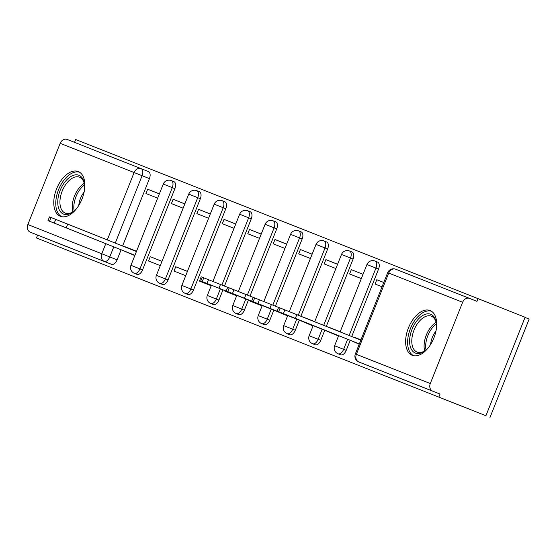 <?xml version="1.0" encoding="UTF-8"?>
<svg xmlns="http://www.w3.org/2000/svg" width="557" height="557" viewBox="0 0 557 557"><rect width="100%" height="100%" fill="white"/><g stroke="black" fill="none" stroke-linecap="round" stroke-linejoin="round"><path stroke-width="0.84" d="M340.654 354.823A6.183 3.509 -68.2 0 0 340.661 354.823A6.183 3.509 -68.2 0 0 340.668 354.823A6.183 3.509 -68.2 0 0 346.217 350.374L343.62 349.336A6.183 3.509 111.8 0 1 338.071 353.786A6.183 3.509 111.8 0 1 338.064 353.786L340.661 354.823M315.192 344.762A6.183 3.509 -68.2 0 0 315.199 344.769A6.183 3.509 -68.2 0 0 315.206 344.769A6.183 3.509 -68.2 0 0 320.755 340.313L318.158 339.276A6.183 3.509 111.8 0 1 312.609 343.732A6.183 3.509 111.8 0 1 312.602 343.732L315.199 344.769M289.737 334.708A6.183 3.509 -68.2 0 0 289.744 334.708A6.183 3.509 -68.2 0 0 289.751 334.715A6.183 3.509 -68.2 0 0 295.301 330.259L292.704 329.222A6.183 3.509 111.8 0 1 287.154 333.678A6.183 3.509 111.8 0 1 287.147 333.671L289.744 334.708M264.276 324.647A6.183 3.509 -68.2 0 0 264.283 324.654A6.183 3.509 -68.2 0 0 264.29 324.654A6.183 3.509 -68.2 0 0 269.839 320.205L267.242 319.168A6.183 3.509 111.8 0 1 261.693 323.617A6.183 3.509 111.8 0 1 261.686 323.617L264.283 324.654M238.821 314.594A6.183 3.509 -68.2 0 0 238.828 314.594A6.183 3.509 -68.2 0 0 238.835 314.601A6.183 3.509 -68.2 0 0 244.384 310.145L241.78 309.107A6.183 3.509 111.8 0 1 236.238 313.563A6.183 3.509 111.8 0 1 236.231 313.556L238.828 314.594M213.359 304.54A6.183 3.509 -68.2 0 0 213.366 304.54A6.183 3.509 -68.2 0 0 213.373 304.54A6.183 3.509 -68.2 0 0 218.922 300.091L216.325 299.053A6.183 3.509 111.8 0 1 210.776 303.502A6.183 3.509 111.8 0 1 210.769 303.502L213.366 304.54M187.904 294.479A6.183 3.509 -68.2 0 0 187.911 294.486A6.183 3.509 -68.2 0 0 187.918 294.486A6.183 3.509 -68.2 0 0 193.467 290.03L190.863 288.992A6.183 3.509 111.8 0 1 185.314 293.448A6.183 3.509 111.8 0 1 185.307 293.448L187.911 294.486M162.442 284.425A6.183 3.509 -68.2 0 0 162.449 284.425A6.183 3.509 -68.2 0 0 162.456 284.432A6.183 3.509 -68.2 0 0 168.005 279.976L165.408 278.939A6.183 3.509 111.8 0 1 159.859 283.388A6.183 3.509 111.8 0 1 159.852 283.388L162.449 284.425M136.987 274.364A6.183 3.509 -68.2 0 0 136.994 274.371A6.183 3.509 -68.2 0 0 137.001 274.371A6.183 3.509 -68.2 0 0 142.55 269.922L139.946 268.885A6.183 3.509 111.8 0 1 134.397 273.334A6.183 3.509 111.8 0 1 134.39 273.334L136.994 274.371M78.224 171.535A24.104 13.688 -68.2 0 0 56.591 188.872A24.104 13.688 -68.2 0 0 60.372 216.311A24.104 13.688 -68.2 0 0 60.4 216.318A24.104 13.688 -68.2 0 0 82.032 198.981A24.104 13.688 -68.2 0 0 78.252 171.542A24.104 13.688 -68.2 0 0 78.224 171.535M430.074 310.521A24.104 13.688 -68.2 0 0 408.441 327.864A24.104 13.688 -68.2 0 0 412.222 355.296A24.104 13.688 -68.2 0 0 412.25 355.31A24.104 13.688 -68.2 0 0 433.882 337.967A24.104 13.688 -68.2 0 0 430.101 310.528A24.104 13.688 -68.2 0 0 430.074 310.521M485.92 415.731L36.47 237.985L485.92 415.731L525.105 317.253L75.661 139.508L74.527 142.348M525.035 317.434L529.15 319.077L489.958 417.555M478.101 298.475L476.959 301.351L469.635 298.427A6.183 5.09 111.6 0 0 462.623 302.284L430.289 383.529A6.183 5.09 111.6 0 0 432.733 391.16L358.805 361.959A6.183 3.509 111.8 0 1 358.799 361.953A6.183 3.509 111.8 0 1 358.778 361.946M438.909 396.953L440.051 394.084L432.733 391.16M469.635 298.427A6.183 5.09 111.6 0 0 469.621 298.42L395.693 269.219A6.183 5.09 -68.4 0 1 395.707 269.219L469.607 298.413M107.292 239.907L134.112 172.51A6.183 5.09 -68.4 0 1 141.109 168.653A6.183 5.09 -68.4 0 1 141.123 168.653A6.183 3.509 111.8 0 1 141.13 168.66L148.44 171.577A6.183 3.509 111.8 0 1 148.447 171.584A6.183 3.509 111.8 0 1 149.422 178.609L122.596 246.02M121.092 249.808L117.088 259.861L109.764 256.937A6.183 3.509 111.8 0 1 104.215 261.393L30.287 232.185A6.183 5.09 -68.4 0 1 27.85 224.562L60.184 143.309A6.183 5.09 -68.4 0 1 67.181 139.445A6.183 5.09 -68.4 0 1 67.195 139.452L141.095 168.646M30.287 232.185L37.611 235.11L36.47 237.985M184.84 203.897L173.116 199.267L184.827 203.946M173.116 199.267L171.403 203.577L183.128 208.207M161.99 261.317L150.265 256.686L161.976 261.365M150.265 256.686L148.552 260.996L160.277 265.626M210.302 213.958L198.577 209.328L210.281 213.999M198.577 209.328L196.865 213.63L208.583 218.26M187.451 271.377L175.727 266.747L187.43 271.419M175.727 266.747L174.014 271.05L185.732 275.68M235.757 224.011L224.032 219.381L235.743 224.053M224.032 219.381L222.32 223.691L234.044 228.321M201.181 276.801L202.233 277.219L201.181 276.801L199.469 281.111L211.194 285.741M261.219 234.065L249.494 229.435L261.198 234.114M249.494 229.435L247.781 233.745L259.506 238.375M226.643 286.862L227.695 287.28L226.629 286.904M225.119 290.691L224.931 291.165L236.655 295.795M286.674 244.126L274.949 239.496L286.66 244.168M274.949 239.496L273.236 243.799L284.961 248.429M252.098 296.916L253.15 297.334L252.084 296.958M250.539 300.843L250.385 301.226L262.11 305.856M312.136 254.18L300.411 249.55L312.115 254.229M300.411 249.55L298.698 253.86L310.423 258.49M277.56 306.97L278.611 307.394L277.546 307.018M275.959 310.994L287.572 315.91M337.591 264.241L325.873 259.611L337.577 264.283M325.873 259.611L324.153 263.914L335.878 268.544M314.74 321.661L303.022 317.03L314.726 321.702M301.421 321.048L313.027 325.963M363.053 274.295L351.328 269.665L363.032 274.336M351.328 269.665L349.615 273.974L361.34 278.604M340.202 331.714L328.477 327.084L340.181 331.763M326.875 331.102L338.489 336.024M383.78 282.483L376.79 279.718L383.766 282.51M376.79 279.718L375.07 284.028L382.067 286.792M360.929 339.902L353.939 337.145L360.915 339.93M352.337 341.163L359.216 344.212M378.551 269.122L375.954 268.084A6.183 3.509 111.8 0 0 374.979 261.052L377.576 262.089A6.183 3.509 -68.2 0 1 378.551 269.122L351.725 336.532M350.221 340.313L346.217 350.374M353.089 259.068L350.492 258.03A6.183 3.509 111.8 0 0 349.518 250.998L352.121 252.036A6.183 3.509 -68.2 0 1 353.089 259.068L326.305 326.374M324.759 330.259L320.755 340.313M327.634 249.007L325.037 247.969A6.183 3.509 111.8 0 0 324.063 240.944L326.66 241.982A6.183 3.509 -68.2 0 1 327.634 249.007L300.884 316.223M299.304 320.205L295.301 330.259M302.173 238.953L299.575 237.916A6.183 3.509 111.8 0 0 298.601 230.883L301.205 231.921A6.183 3.509 -68.2 0 1 302.173 238.953L275.423 306.169M273.842 310.145L269.839 320.205M276.718 228.892L274.114 227.855A6.183 3.509 111.8 0 0 273.146 220.83L275.743 221.867A6.183 3.509 -68.2 0 1 276.718 228.892L249.968 296.115M248.422 299.993L244.384 310.145M251.256 218.838L248.659 217.801A6.183 3.509 111.8 0 0 247.684 210.769L250.288 211.806A6.183 3.509 -68.2 0 1 251.256 218.838L224.506 286.054M223.002 289.842L218.922 300.091M225.801 208.784L223.197 207.747A6.183 3.509 111.8 0 0 222.229 200.715L224.826 201.752A6.183 3.509 -68.2 0 1 225.801 208.784L193.467 290.03M200.339 198.724L197.742 197.686A6.183 3.509 111.8 0 0 196.767 190.661L199.364 191.699A6.183 3.509 -68.2 0 1 200.339 198.724L168.005 279.976M174.884 188.67L172.28 187.632A6.183 3.509 111.8 0 0 171.312 180.6L173.909 181.638A6.183 3.509 -68.2 0 1 174.884 188.67L142.55 269.922M159.386 193.843L147.661 189.213L159.365 193.885M147.661 189.213L145.948 193.516L157.666 198.146M136.535 251.263L124.81 246.633L136.514 251.304M123.208 250.65L134.815 255.572M440.051 394.084L366.123 364.884A6.183 3.509 111.8 0 1 366.116 364.877A6.183 3.509 111.8 0 1 366.109 364.877L358.805 361.959A6.183 5.09 111.6 0 1 356.362 354.329L430.289 383.529M37.611 235.11L111.539 264.317A6.183 3.509 -68.2 0 0 117.088 259.861M134.933 255.273L47.999 220.607L49.482 216.875L136.423 251.541M98.345 240.673L63.317 226.72L98.345 240.673M47.999 220.607L134.912 255.329M77.465 207.427A20.86 11.843 111.8 0 1 76.887 208.137A20.86 11.843 111.8 0 1 73.19 211.737A20.86 11.843 111.8 0 1 58.325 207.204A20.86 11.843 111.8 0 1 65.517 181.22A20.86 11.843 111.8 0 1 84.392 183.685A20.86 11.843 111.8 0 1 84.518 189.756M84.483 184.353A19.314 10.966 -68.2 0 0 79.547 177.217A19.314 10.966 -68.2 0 0 67.119 182.689A19.314 10.966 -68.2 0 0 65.218 213.087A19.314 10.966 -68.2 0 0 73.712 211.319M79.679 172.294A23.951 13.598 -68.2 0 0 64.675 179.229A23.951 13.598 -68.2 0 0 61.924 216.75M78.781 205.442A15.206 8.634 111.8 0 1 84.107 192.102M429.315 346.412A20.86 11.843 111.8 0 1 428.737 347.129A20.86 11.843 111.8 0 1 425.04 350.722A20.86 11.843 111.8 0 1 410.175 346.196A20.86 11.843 111.8 0 1 417.367 320.212A20.86 11.843 111.8 0 1 436.242 322.677A20.86 11.843 111.8 0 1 436.368 328.741M436.333 323.339A19.314 10.966 -68.2 0 0 431.397 316.202A19.314 10.966 -68.2 0 0 418.968 321.681A19.314 10.966 -68.2 0 0 417.075 352.073A19.314 10.966 -68.2 0 0 425.569 350.304M431.529 311.279A23.951 13.598 -68.2 0 0 416.525 318.214A23.951 13.598 -68.2 0 0 413.774 355.742M430.631 344.428A15.206 8.634 111.8 0 1 435.957 331.088M287.69 315.61L200.75 280.951L202.24 277.219L227.674 287.321M243.423 297.981L216.067 287.057L243.437 297.953M200.75 280.951L287.67 315.666M313.145 325.671L226.212 291.005L227.695 287.273L253.136 297.375M268.885 308.042L241.522 297.118L268.899 308.014M226.212 291.005L313.125 325.72M338.607 335.725L251.667 301.058L253.157 297.327L278.591 307.436M302.012 321.124L266.984 307.172L302.012 321.124M251.667 301.058L338.586 335.78M359.342 343.899L277.128 311.119L278.611 307.387L360.825 340.16M319.802 328.157L292.439 317.225L319.815 328.129M277.128 311.119L359.321 343.947M462.623 302.284L388.695 273.076L356.362 354.329L355.345 353.932A6.183 6.183 0 0 0 358.799 361.953L366.116 364.877M149.422 178.609L142.098 175.685L115.278 243.096M113.767 246.883L109.764 256.937L101.778 253.762L105.788 243.694M148.447 171.584L141.13 168.66A6.183 3.509 111.8 0 1 142.098 175.685L60.184 143.309M27.85 224.562L101.778 253.762A6.183 5.09 111.6 0 0 104.215 261.393L111.539 264.317M374.979 261.052A6.183 6.183 0 0 0 366.945 264.512L375.954 268.084L349.128 335.488M347.617 339.276L343.62 349.336L334.611 345.758A6.183 6.183 0 0 0 338.064 353.786M349.518 250.998A6.183 6.183 0 0 0 341.49 254.452L350.492 258.03L323.708 325.337M322.162 329.222L318.158 339.276L309.156 335.704A6.183 6.183 0 0 0 312.602 343.732M324.063 240.944A6.183 6.183 0 0 0 316.028 244.398L325.037 247.969L298.287 315.185M296.7 319.168L292.704 329.222L283.694 325.65A6.183 6.183 0 0 0 287.147 333.671M298.601 230.883A6.183 6.183 0 0 0 290.566 234.337L299.575 237.916L272.826 305.132M271.245 309.107L267.242 319.168L258.239 315.589A6.183 6.183 0 0 0 261.686 323.617M273.146 220.83A6.183 6.183 0 0 0 265.111 224.283L274.114 227.855L247.371 295.078M245.825 298.956L241.78 309.107L232.777 305.535A6.183 6.183 0 0 0 236.231 313.556M247.684 210.769A6.183 6.183 0 0 0 239.649 214.229L248.659 217.801L221.909 285.017M220.405 288.805L216.325 299.053L207.315 295.475A6.183 6.183 0 0 0 210.769 303.502M222.229 200.715A6.183 6.183 0 0 0 214.194 204.168L223.197 207.747L190.863 288.992L181.861 285.421A6.183 6.183 0 0 0 185.307 293.448M196.767 190.661A6.183 6.183 0 0 0 188.732 194.115L197.742 197.686L165.408 278.939L156.399 275.367A6.183 6.183 0 0 0 159.852 283.388M171.312 180.6A6.183 6.183 0 0 0 163.278 184.054L172.28 187.632L139.946 268.885L130.944 265.306A6.183 6.183 0 0 0 134.39 273.334M387.679 272.679L388.695 273.076A6.183 5.09 -68.4 0 1 395.693 269.219A6.183 6.183 0 0 0 387.679 272.679L355.345 353.932M66.241 227.841L67.724 224.109M54.259 223.078L55.742 219.34M49.524 221.206L51.014 217.474M72.828 211.904A19.314 10.966 111.8 0 1 79.428 187.605A19.314 10.966 111.8 0 1 84.246 183.316M84.546 184.917A18.68 10.604 -68.2 0 0 80.772 188.482A18.68 10.604 -68.2 0 0 74.151 210.95M424.678 350.889A19.314 10.966 111.8 0 1 431.278 326.597A19.314 10.966 111.8 0 1 436.096 322.308M436.396 323.902A18.68 10.604 -68.2 0 0 432.622 327.467A18.68 10.604 -68.2 0 0 426.001 349.935M218.992 288.178L220.481 284.446M207.009 283.416L208.499 279.684M202.282 281.543L203.765 277.811M244.453 298.239L245.936 294.507M232.471 293.469L233.954 289.737M227.736 291.603L229.219 287.872M269.908 308.293L271.398 304.561M257.926 303.53L259.416 299.798M253.198 301.657L254.681 297.925M295.37 318.346L296.853 314.614M283.388 313.584L284.871 309.852M278.653 311.718L280.136 307.986M130.944 265.306L163.278 184.054M156.399 275.367L188.732 194.115M181.861 285.421L214.194 204.168M207.315 295.475L211.402 285.212M212.906 281.431L239.649 214.229M232.777 305.535L236.822 295.363M238.368 291.492L265.111 224.283M258.239 315.589L262.243 305.514M263.823 301.546L290.566 234.337M283.694 325.65L287.704 315.568M289.285 311.6L316.028 244.398M309.156 335.704L313.159 325.629M314.705 321.744L341.49 254.452M334.611 345.758L338.621 335.683M340.125 331.895L366.945 264.512M141.13 168.66A6.183 6.183 0 0 0 141.109 168.653L67.181 139.445"/></g></svg>

